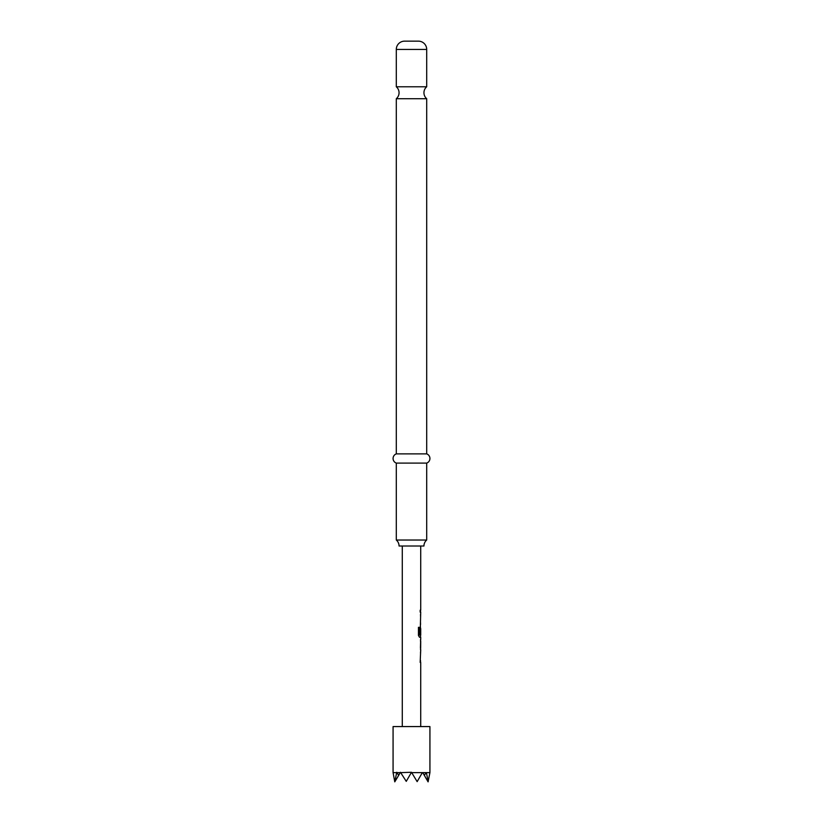 <?xml version="1.0" encoding="UTF-8"?>
<svg xmlns="http://www.w3.org/2000/svg" width="823" height="823" viewBox="0 0 823 823"><rect width="100%" height="100%" fill="white"/><g stroke="black" fill="none" stroke-linecap="round" stroke-linejoin="round"><path stroke-width="1.23" d="M396.295 86.775A7.829 7.829 0 0 1 396.295 98.709L426.705 98.709A7.829 7.829 0 0 1 426.705 86.775L396.295 86.775L396.295 49.442A8.292 8.292 0 0 1 404.587 41.15L418.413 41.15L404.587 41.15M423.938 546.009A7.829 7.829 0 0 1 426.705 540.032L396.295 540.032A7.829 7.829 0 0 1 399.062 546.009L423.938 546.009M418.413 41.15A8.292 8.292 0 0 1 426.705 49.442L426.705 86.775M426.705 98.709L426.705 453.874L396.295 453.874A4.907 4.907 0 0 0 396.295 463.092L396.295 540.032M426.705 453.874A4.907 4.907 0 0 1 426.705 463.092L396.295 463.092M396.295 98.709L396.295 453.874M426.705 463.092L426.705 540.032M429.925 772.272L429.925 726.575L393.075 726.575L393.075 772.272M411.706 772.632L422.343 772.632L417.148 781.634L411.706 772.632M426.077 772.632L424.359 775.4L428.083 781.85L429.925 772.632L422.343 772.632M420.718 726.575L420.718 662.412L420.172 662.412L420.718 649.831M420.615 639.45L420.615 649.831M420.718 641.384L420.646 647.896L420.718 641.384M420.718 546.009L420.718 610.172L420.172 610.172L420.172 612.106L420.718 612.106L420.172 634.224L420.718 628.597L420.718 635.109L419.565 634.986L419.565 627.321L418.454 627.321L418.454 635.449L419.493 637.259L420.718 637.259L420.718 639.45M420.532 628.597L420.43 626.879M400.657 772.632L411.5 772.272L406.253 781.356L400.441 772.272L398.641 775.4L396.758 772.272L394.773 781.85L393.075 772.632L396.604 772.632M424.359 775.4L422.765 772.632M428.207 781.634L426.396 772.632M400.235 772.632L396.923 772.632M394.773 781.85L398.641 775.4M420.45 634.224L420.625 628.731M419.401 634.986L419.401 627.321M420.45 647.773L420.625 641.518M426.705 49.442L396.295 49.442M402.282 546.009L402.282 726.575M420.532 610.172L420.532 612.106M420.532 614.297L420.532 616.232M420.532 622.744L420.532 624.678M420.532 635.109L420.532 637.259M420.532 639.512L420.532 641.384M420.532 647.896L420.532 649.769M420.532 652.022L420.532 653.956M420.532 660.468L420.532 662.412"/></g></svg>
